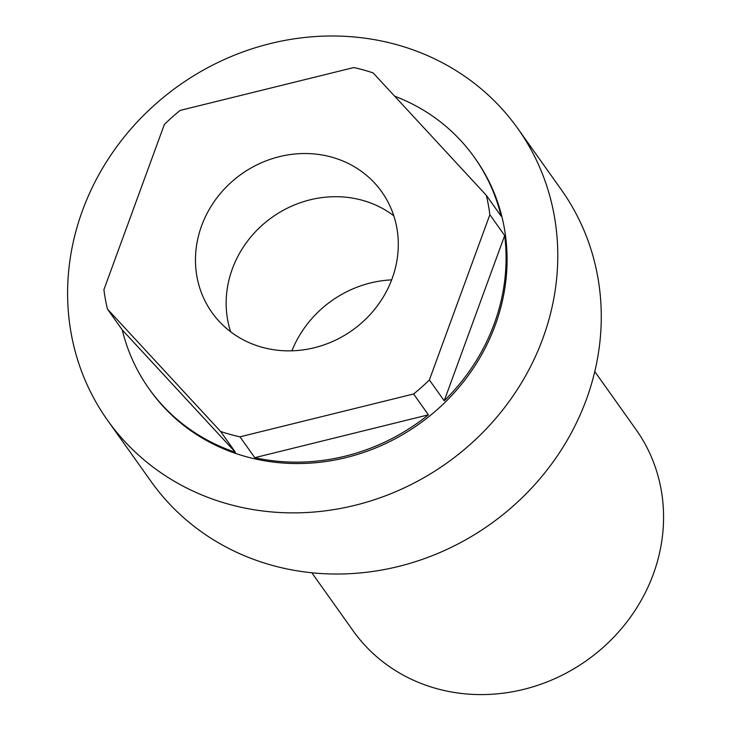 <?xml version="1.0" encoding="UTF-8"?>
<svg xmlns="http://www.w3.org/2000/svg" width="731" height="731" viewBox="0 0 731 731"><rect width="100%" height="100%" fill="white"/><g stroke="black" fill="none" stroke-linecap="round" stroke-linejoin="round"><path stroke-width="1.1" d="M517.813 128.555L561.298 189.704A251.711 231.462 144.6 0 1 548.149 468.589A251.711 231.462 144.6 0 1 272.096 565.328A251.711 231.462 144.6 0 1 151.052 481.455L107.567 420.307A251.711 231.462 144.6 0 1 178.547 85.81A251.711 231.462 144.6 0 1 517.813 128.555A251.711 231.462 144.6 0 1 504.664 407.441A251.711 231.462 144.6 0 1 228.611 504.18A251.711 231.462 144.6 0 1 107.567 420.307M254.79 457.679A199.627 183.572 -35.4 0 0 428.412 414.824L254.79 457.679L239.96 436.836A199.627 183.572 144.6 0 1 230.192 434.406A199.627 183.572 144.6 0 1 220.616 431.473L107.457 309.094A199.627 183.572 144.6 0 1 103.903 289.686L164.365 124.453A199.627 183.572 144.6 0 1 180.164 110.408L353.786 67.554A199.627 183.572 144.6 0 1 373.139 72.917L486.298 195.296A199.627 183.572 144.6 0 1 489.852 214.704L429.38 379.937A199.627 183.572 144.6 0 1 413.591 393.982L239.96 436.836M428.412 414.824L413.591 393.982M486.298 195.296L501.119 216.138A199.627 183.572 -35.4 0 0 474.382 157.348A199.627 183.572 -35.4 0 0 394.621 96.154M504.673 235.546L444.21 400.78A199.627 183.572 -35.4 0 0 504.673 235.546L489.852 214.704M444.21 400.78L429.38 379.937M474.382 157.348L475.378 158.737A199.627 183.572 144.6 0 1 464.943 379.919A199.627 183.572 144.6 0 1 246.009 456.647A199.627 183.572 144.6 0 1 150.001 390.126L149.014 388.737A199.627 183.572 -35.4 0 0 235.437 452.315L220.616 431.473M235.437 452.315L122.278 329.937A199.627 183.572 -35.4 0 0 149.014 388.737M122.278 329.937L107.457 309.094M262.082 347.262A104.158 95.779 144.6 0 1 211.999 312.557A104.158 95.779 144.6 0 1 241.367 174.142A104.158 95.779 144.6 0 1 381.756 191.833A104.158 95.779 144.6 0 1 376.31 307.23A104.158 95.779 144.6 0 1 262.082 347.262M594.778 371.567L636.007 429.536A173.594 159.623 144.6 0 1 626.933 621.871A173.594 159.623 144.6 0 1 436.553 688.593A173.594 159.623 144.6 0 1 353.073 630.743L311.845 572.775M230.658 331.792A104.158 95.779 144.6 0 1 272.069 217.317A104.158 95.779 144.6 0 1 393.799 215.773M291.907 350.816A106.763 98.173 144.6 0 1 391.67 279.872"/></g></svg>
